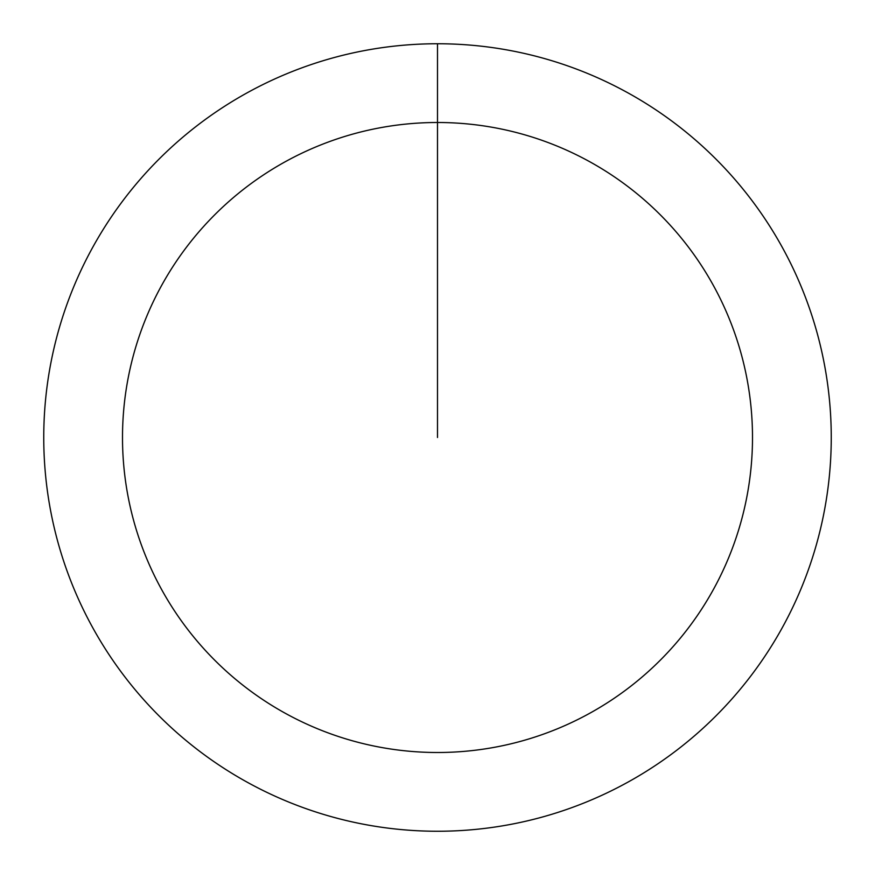 <?xml version="1.0" encoding="UTF-8"?>
<svg xmlns="http://www.w3.org/2000/svg" width="875" height="875" viewBox="0 0 875 875"><rect width="100%" height="100%" fill="white"/><g stroke="black" fill="none" stroke-linecap="round" stroke-linejoin="round"><path stroke-width="1.31" d="M437.5 43.75A393.75 393.75 0 0 1 831.25 437.5A393.75 393.75 0 0 1 437.5 831.25A393.75 393.75 0 0 1 43.75 437.5A393.75 393.75 0 0 1 437.5 43.75L437.5 122.5A315 315 0 0 1 752.5 437.5A315 315 0 0 1 437.5 752.5A315 315 0 0 1 122.5 437.5A315 315 0 0 1 437.5 122.5L437.5 437.5"/></g></svg>
